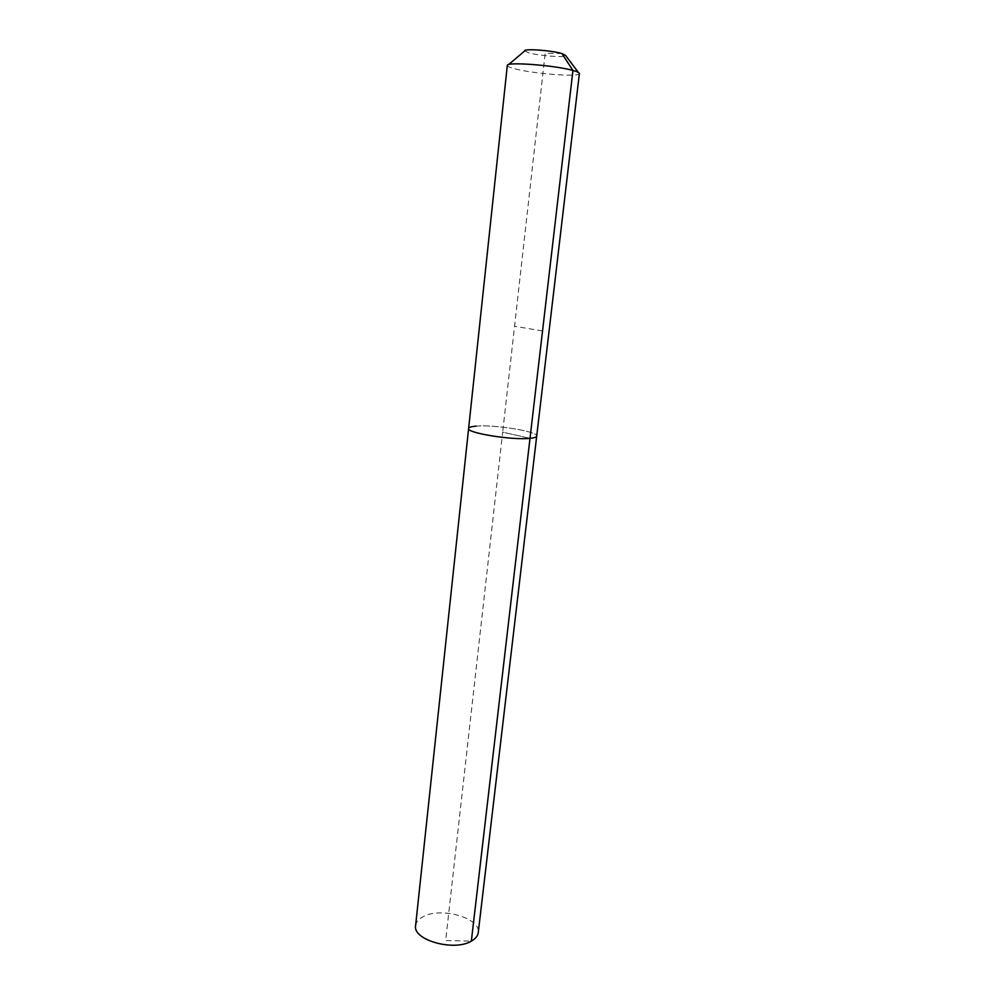 <?xml version="1.0" encoding="UTF-8"?>
<svg xmlns="http://www.w3.org/2000/svg" width="995" height="995" viewBox="0 0 995 995"><rect width="100%" height="100%" fill="white"/><g stroke="black" fill="none" stroke-linecap="round" stroke-linejoin="round"><path stroke-width="0.75" stroke-dasharray="4.97 3.73" d="M415.611 925.611C416.097 921.992 418.634 919.007 423.248 916.631C441.009 906.681 481.07 918.099 478.247 932.626M476.12 426.146C494.415 424.38 538.419 431.519 536.703 436.096C538.419 431.519 494.415 424.38 476.12 426.146C471.344 426.544 468.844 427.303 468.62 428.459M507.313 65.459L507.338 65.645C507.674 66.541 510.112 67.573 514.639 68.754C532.822 73.705 578.592 77.287 579.326 73.717L579.388 73.543M524.726 50.932L528.755 52.834C539.041 55.857 565.483 57.809 565.633 55.521M561.901 53.531L545.185 53.183L502.674 432.153L530.012 438.335L502.674 432.153L445.648 940.524L471.344 941.133M542.549 330.962L514.552 326.26M508.594 64.588L507.338 65.645M578.331 72.411L579.326 73.717"/><path stroke-width="1.49" d="M578.331 72.411L565.633 55.521L561.901 53.531L572.946 70.471C577.287 71.665 579.438 72.697 579.388 73.543L478.247 932.626C477.799 935.959 475.498 938.795 471.344 941.133C454.043 951.805 412.39 939.964 415.611 925.611L468.62 428.459C468.844 427.303 471.344 426.544 476.12 426.146M468.62 428.459L507.313 65.459C505.734 61.566 555.011 65.26 572.946 70.471L530.012 438.335C534.303 437.912 536.529 437.166 536.703 436.096C536.529 437.166 534.303 437.912 530.012 438.335C512.276 440.399 466.269 432.924 468.62 428.459C466.269 432.924 512.276 440.399 530.012 438.335L471.344 941.133M561.901 53.531C551.454 50.335 523.246 48.394 524.726 50.932L508.594 64.588"/></g></svg>
